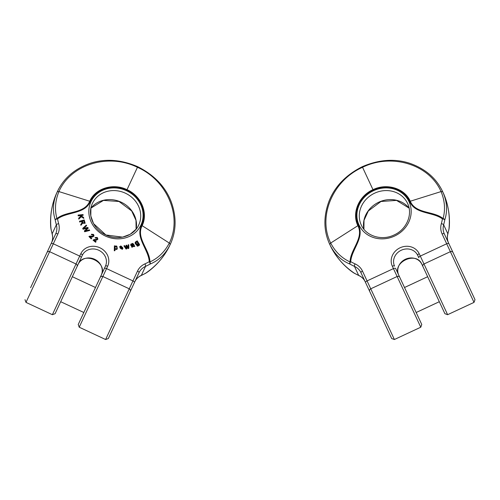 <?xml version="1.0" encoding="UTF-8"?>
<svg xmlns="http://www.w3.org/2000/svg" width="500" height="500" viewBox="0 0 500 500"><rect width="100%" height="100%" fill="white"/><g stroke="black" fill="none" stroke-linecap="round" stroke-linejoin="round"><path stroke-width="0.75" d="M30.594 287.681L46.9 252.7M57.894 233.962A2.044 0.862 -155 0 0 55.681 233.881L51.1 243.706L55.681 233.881A15.325 13.887 25 0 0 56.356 224.794A62.319 56.481 -155 0 1 55.213 219.881A2.044 1.15 -14.6 0 1 56.938 218.569A2.044 0.85 -145.2 0 1 57.556 218.906A2.044 0.725 169.5 0 0 55.213 219.881C52.281 210.712 52.975 201.325 57.3 191.725C63.656 178.263 74.619 168.787 90.194 163.306C105.213 158.406 121.056 159.537 137.731 166.706L137.45 167.3C167.331 180.456 182.5 216.637 169.312 243.056C164.706 251.844 158.244 258.137 149.925 261.931C149.887 249.769 135.731 238.019 142.144 225.637C148.394 213.106 141.219 195.931 127.019 189.675L137.45 167.3C108.162 152.869 70.694 164.506 58.938 191.581C55.163 200.763 54.5 209.756 56.938 218.569C66.281 210.781 84.388 214.075 89.744 201.206C95.331 188.363 113.094 182.819 127.019 189.675L126.794 190.15C113.175 183.444 95.806 188.844 90.325 201.431C85.094 214.269 67.281 211.637 57.556 218.906A60.275 54.625 25 0 0 58.663 223.663A17.369 15.738 -155 0 1 57.894 233.962L49.631 251.681A2.044 1.95 25 0 0 46.956 252.587L51.481 242.881A15.325 13.887 25 0 0 52.162 233.794A62.319 56.481 -155 0 1 51.019 228.881C49.794 216.044 51.7 204.062 56.737 192.931C54.3 198.256 52.562 204.056 51.519 210.319C50.869 213.669 50.006 222.362 50.969 228.944A2.044 2.044 0 0 0 50.987 229.062A2.044 0.725 -10.5 0 1 51.019 228.881L50.969 228.944M72.344 276.712L95.487 287.506L101.256 275.138L95.487 287.506L72.344 276.712L77.044 266.619L55.094 313.706L52.375 314.694L80.819 253.694A14.812 13.425 -155 0 1 99.919 247.787A14.812 13.425 -155 0 1 107.669 266.219L106.55 268.612A2.044 0.862 -155 0 0 104.338 268.531L78.238 324.494L83.831 312.506L78.238 324.494L79.225 327.212L106.55 268.612L132.938 280.912L129.256 288.812L102.869 276.506A2.044 1.95 -155 0 0 100.194 277.413L83.831 312.506L60.681 301.712L55.094 313.7M78.112 264.337L76.994 266.737M130.231 291.562L134.812 281.737A15.325 13.887 -155 0 1 141.337 275.375A62.319 56.481 25 0 0 145.838 273.094C156.456 265.781 164.406 256.619 169.694 245.606C167.181 250.9 163.863 255.956 159.731 260.775C157.587 263.425 151.481 269.675 145.819 273.169L145.838 273.094A2.044 0.725 -119.5 0 1 145.712 273.238L141.2 275.525A2.044 0.681 -114.4 0 0 141.337 275.375L145.531 266.375A62.319 56.481 25 0 0 150.031 264.094C158.944 260.444 165.681 253.881 170.256 244.4L169.312 243.056L141.6 225.338C135.125 237.6 148.588 249.556 149.269 261.675A60.275 54.625 -155 0 1 144.919 263.881A17.369 15.738 25 0 0 137.519 271.094L132.938 280.912A2.044 0.862 -155 0 1 134.425 282.562L139.006 272.738A15.325 13.887 -155 0 1 145.531 266.375A2.044 0.681 65.6 0 0 144.919 263.881M374.419 301.537L386.075 326.531M447.625 314.694L474.012 302.387L475 299.669L444.319 233.881A15.325 13.887 155 0 1 443.644 224.794A62.319 56.481 -25 0 0 444.787 219.875C447.719 210.706 447.025 201.325 442.7 191.725L441.062 191.581C444.837 200.763 445.5 209.756 443.062 218.569C433.719 210.781 415.613 214.075 410.256 201.2C404.669 188.363 386.906 182.819 372.981 189.675L362.55 167.3C391.838 152.863 429.306 164.5 441.062 191.581L409.675 201.425C414.906 214.269 432.719 211.637 442.438 218.906A2.044 0.725 10.5 0 1 444.787 219.875A2.044 1.15 -165.4 0 0 443.062 218.569A2.044 0.85 -34.8 0 0 442.438 218.906A60.275 54.625 155 0 1 441.337 223.663A17.369 15.738 -25 0 0 442.106 233.962L446.688 243.781L420.3 256.087L419.181 253.694A14.812 13.425 -25 0 0 400.081 247.787A14.812 13.425 -25 0 0 392.331 266.212L393.444 268.612A2.044 0.862 -25 0 1 395.662 268.531L404.513 287.506L427.656 276.712L422.956 266.619L444.906 313.7L447.625 314.688L444.906 313.706L439.319 301.706L416.169 312.5L421.763 324.494L398.744 275.131A12.769 11.575 155 0 1 405.425 259.25A12.769 11.575 155 0 1 421.887 264.337L422.956 266.619A2.044 1.95 155 0 1 423.981 263.988L447.625 314.688L474.012 302.387L450.369 251.681L423.981 263.988L420.3 256.087A2.044 0.862 155 0 0 418.812 257.738L417.694 255.338A2.044 0.862 -25 0 1 419.181 253.694M453.1 252.706L448.519 242.881A15.325 13.887 155 0 1 447.837 233.787A62.319 56.481 -25 0 0 448.981 228.875C450.206 216.044 448.3 204.062 443.263 192.931C445.7 198.256 447.438 204.05 448.481 210.312C449.131 213.663 449.994 222.362 449.031 228.944L448.981 228.875A2.044 0.725 -169.5 0 1 449.012 229.062L447.863 233.994A2.044 0.681 -164.4 0 0 447.837 233.787L443.644 224.794A2.044 0.681 15.6 0 0 441.337 223.663M369.719 291.444A2.044 1.95 -25 0 1 370.744 288.812L394.387 339.519L391.669 338.525L365.188 281.737A15.325 13.887 -25 0 0 358.663 275.375A62.319 56.481 155 0 1 354.162 273.094C343.544 265.781 335.594 256.619 330.306 245.6C332.819 250.894 336.138 255.956 340.269 260.775C342.413 263.425 348.519 269.675 354.181 273.169L354.219 273.175M354.306 273.244A2.044 0.725 119.5 0 1 354.288 273.238L358.8 275.525A2.044 0.681 114.4 0 1 358.8 275.525A2.044 0.681 -65.6 0 1 358.663 275.375L354.462 266.375A62.319 56.481 155 0 1 349.969 264.094C341.056 260.444 334.319 253.881 329.744 244.4L330.688 243.05C335.294 251.844 341.756 258.137 350.075 261.931C350.112 249.769 364.269 238.012 357.856 225.637C351.606 213.106 358.781 195.931 372.981 189.675L373.206 190.15C386.825 183.444 404.194 188.844 409.675 201.425M369.769 291.562L360.994 272.738A15.325 13.887 -25 0 0 354.462 266.375A2.044 0.681 114.4 0 1 355.081 263.881A17.369 15.738 155 0 1 362.481 271.094L367.056 280.912L393.444 268.612L420.775 327.212L421.763 324.494L420.775 327.212L394.387 339.519L420.775 327.212M373.206 190.15C359.312 196.269 352.281 213.05 358.4 225.338C364.875 237.6 351.413 249.55 350.731 261.675A60.275 54.625 -25 0 0 355.081 263.881M349.969 264.094A2.044 1.15 -64.6 0 1 350.075 261.931A2.044 0.85 164.8 0 1 350.731 261.675A2.044 0.725 119.5 0 0 349.969 264.094M453.044 252.587L448.9 243.706A2.044 0.862 155 0 0 446.688 243.781L450.369 251.681A2.044 1.95 155 0 1 453.044 252.587M421.887 264.337C416.55 250.675 391.706 262.262 398.744 275.131L398.744 275.131C391.706 262.262 416.55 250.675 421.894 264.344L423.006 266.737M394.387 339.519L391.669 338.531L386.081 326.538M95.638 242.262L96.081 241.606L95.638 242.262L93.038 240.144L94.044 239.6L96.587 239.375L97.35 238.438L97.256 238.975M97.306 238.881L96.938 237.869L95.087 237.75L95.538 238.188L96.85 238.062L97.256 238.631M93.994 240.381L96.562 240.162L97.844 239.231M126.1 249.088L126.844 248.75L126.1 249.088L123.95 245.956L124.656 245.625L126.275 248.125L126.219 247.406L126.188 248.319M126.219 247.406L126.013 245.5L126.131 247.6M126.106 245.306L126.731 245.169L128.244 247.619L128.169 244.85L128.144 247.444M128.069 248.656L128.806 248.319L128.069 248.656L126.694 246.406M114.281 250.794L114.994 250.644L114.281 250.794L114.4 245.85L115.019 245.894L115.019 246.444L116.05 245.925L116.856 246.213L117.312 248.775M114.913 249.1L116.669 249.494L117.256 248.9M82.725 228.394L86.287 225.106L86.656 225.681L83.519 228.394L87.781 227.438L88.238 228.144L85.15 230.938L89.331 229.856L89.706 230.438L84.756 231.556L84.369 230.956L87.494 228.056L83.138 229.037L82.725 228.394L83.05 229.231L87.4 228.256M83.431 228.594L86.656 225.681M85.056 231.131L88.238 228.144M84.369 230.956L84.663 231.75L89.706 230.438M121.944 248.775L122.263 248.269L122.881 248.331L122.444 249.156L119.575 246.762L120.887 245.95L122.819 247.794L120.1 247.956L121.375 248.956L122.263 248.269L121.856 248.969M122.881 248.331L122.35 249.35L122.788 248.525L122.35 249.35L119.575 246.762M120.15 248.144L122.819 247.794M80.706 216.331L79.887 215.719L78.15 215.881L78.125 215.056L78.244 215.688L79.887 215.719M79.975 215.525L80.862 216.188L78.7 218.15L78.844 218.931L81.363 216.562L83.775 218.369L83.612 217.488L80.812 215.444L83.194 215.225L81.037 215.613M83.775 218.369L81.275 216.756L78.75 219.125L78.7 218.15M134.275 246.45L133.881 246.119L131.994 247.106L131.3 245.881L131.906 247.306L133.794 246.312L134.188 246.65L134.831 246.231L134.188 246.65M131.3 244.644L132.481 244.219L132.912 244.713M130.662 245.331L131.356 245.006L130.662 245.331L130.944 244.169M130.738 244.419L132.45 243.394C133.206 243.562 133.881 244.381 134.462 245.856L134.831 246.231M91.225 238.925L91.737 238.331L91.225 238.925L88.919 236.488L90.006 236.088L92.587 236.213L93.494 235.394L93.381 235.831M93.431 235.738L93.169 234.781L91.363 234.431L91.75 234.925L93.075 234.975L93.4 235.588M89.862 236.863L92.469 236.994L93.963 236.094M136.925 245.494L137.5 245.281C138.456 245.55 138.925 245.244 138.906 244.369L138.512 243.75C137.363 245.287 136.275 245.025 135.244 242.975L135.812 241.594L136.95 241.525L136.688 241.15L137.2 240.85L139.537 244.469L139.456 245.1L137.75 246.038L136.838 245.688L137.662 246.231L139.406 245.2M135.238 242.288L135.156 243.169C136.181 245.225 137.275 245.481 138.425 243.944L138.844 244.994M138.512 243.75L138.363 244.219M79.525 221.225L84.244 219.938L85.131 223.206L82.55 222.956L81.013 225.119L80.744 224.412L81.981 222.963L82.112 221.944L81.85 221.262L79.763 221.838L79.525 221.225L79.669 222.031L81.762 221.462L81.894 223.156M82.494 223.212L85.081 223.306M80.744 224.412L80.925 225.312L82.444 223.356M100.194 277.413L105.45 266.137A12.769 11.575 25 0 0 98.769 250.25A12.769 11.575 25 0 0 82.306 255.344L78.106 264.344A12.769 11.575 25 0 1 94.575 259.25A12.769 11.575 25 0 1 101.256 275.138C108.294 262.262 83.45 250.675 78.106 264.344M80.819 253.694A2.044 0.862 -155 0 1 82.306 255.344L77.044 266.619A2.044 1.95 25 0 0 76.019 263.988L49.631 251.681L25.987 302.387L52.375 314.694M130.281 291.45A2.044 1.95 -155 0 0 129.256 288.812L105.612 339.519L108.331 338.531L134.425 282.562M113.919 326.538L125.581 301.537M150.031 264.094A2.044 1.15 -115.4 0 0 149.925 261.931A2.044 0.85 15.2 0 0 149.269 261.675A2.044 0.725 60.5 0 1 150.031 264.094M91.45 234.237L93.562 234.425L94.012 236L92.562 236.8L89.956 236.663L91.737 238.331M91.319 238.731L88.919 236.488M135.819 242.606L136.188 242.025L135.819 242.606L136.925 244.194L138.056 243.544C137.787 242.344 137.169 241.838 136.188 242.025L136.094 242.225C137.075 242.031 137.7 242.537 137.963 243.738L137.575 244.319M137.669 244.119L137.963 243.738M138.894 244.9L138.812 244.562M135.725 242.806L136.094 242.225M133.256 245.012L131.881 246.069L132.244 246.569L133.294 246.15L133.256 245.012L133.206 246.344M132.45 245.544L133.169 245.206M131.881 246.069L132.363 245.744M131.394 245.688L133 244.519L132.481 244.219M132.569 244.025L131.781 244.294M131.875 244.094L131.363 244.506M131.387 244.45L131.356 245.006L131.387 244.45M130.756 245.138L131.037 243.969M83.194 215.225L83.075 214.594L78.125 215.056M119.931 247.619L120.875 246.681L122.037 247.494M121.8 246.737L120.262 246.769L120.025 247.425L122.125 247.3L121.706 246.938M120.175 246.962L120.025 247.425M82.444 221.275L83.85 220.888L84.469 222.975M83.944 220.694L82.387 221.119L83.188 222.975L84.525 222.875L83.85 220.888M82.55 222.956L82.35 223.556M115.1 247.087L115.9 246.65C116.844 247.019 117.062 247.763 116.55 248.869M115.138 246.988L115.312 246.731C114.806 247.906 115.019 248.637 115.95 248.925L116.638 248.675C117.15 247.569 116.938 246.825 115.988 246.456L115.219 246.925M114.375 250.6L114.4 245.85M117.281 248.837L116.669 249.494M116.756 249.3L115.006 248.906L114.994 250.644M126.194 248.894L124.038 245.756M128.169 244.85L128.794 244.713L128.806 248.319M128.162 248.463L126.919 246.788M127.013 246.594L126.669 246.012L126.844 248.75M95.175 237.55L97.275 237.456L97.894 239.131L96.65 239.969L94.081 240.181L96.081 241.606M95.731 242.062L93.038 240.144M392.331 266.212A2.044 0.862 155 0 1 394.544 266.131A12.769 11.575 155 0 1 401.231 250.25A12.769 11.575 155 0 1 417.694 255.338M363.888 229.188A25.538 23.15 155 0 1 378.819 202.188A25.538 23.15 155 0 1 409.094 208.106M361.256 224.956A25.538 23.15 155 0 1 374.619 193.188A25.538 23.15 155 0 1 407.55 203.369C413.031 214.244 406.681 229.444 394.106 234.969C381.788 241.056 366.062 236.144 361.256 224.956M365.575 282.562A2.044 0.862 -25 0 1 367.056 280.912L370.744 288.812L397.131 276.506A2.044 1.95 -25 0 1 399.806 277.413M358.8 275.525C361.737 276.894 363.869 278.962 365.188 281.737L365.188 281.737C363.869 278.962 361.737 276.894 358.8 275.525L354.288 273.231A2.044 0.725 119.5 0 0 354.288 273.238A2.044 2.044 0 0 1 354.181 273.169C348.519 269.675 342.413 263.425 340.269 260.775C336.138 255.956 332.819 250.9 330.306 245.606M394.606 236.038A27.581 25 -25 0 0 400.406 191.956A27.581 25 -25 0 0 357.106 212.15A27.581 25 -25 0 0 394.606 236.038M442.556 191.425L442.694 191.719C436.344 178.263 425.381 168.787 409.806 163.306C394.787 158.406 378.944 159.537 362.269 166.7L362.55 167.3C332.669 180.456 317.5 216.637 330.688 243.05L358.4 225.338M442.106 233.962A2.044 0.862 -25 0 1 444.319 233.881M362.481 271.094A2.044 0.862 155 0 0 360.994 272.738M447.856 234.013A2.044 0.681 15.6 0 0 447.863 233.994C447.025 237.119 447.244 240.081 448.519 242.881C447.244 240.087 447.025 237.125 447.863 233.994L449.012 229.062M105.394 236.038A27.581 25 -155 0 1 99.594 191.962A27.581 25 -155 0 1 142.894 212.15A27.581 25 -155 0 1 105.394 236.038M126.794 190.15C140.688 196.269 147.719 213.05 141.6 225.338M51.1 243.706A2.044 0.862 25 0 1 53.312 243.787L79.7 256.087A2.044 0.862 25 0 1 81.188 257.738M58.663 223.663A2.044 0.681 164.4 0 0 56.356 224.794L52.162 233.794A2.044 0.681 -15.6 0 0 52.138 233.994L50.987 229.062M138.744 224.963A25.538 23.15 25 0 0 125.381 193.188A25.538 23.15 25 0 0 92.45 203.375C86.969 214.244 93.319 229.45 105.894 234.969L122.562 237.138L130.162 234.294L136.094 229.206L135.988 220.362L131.688 210.963L119.012 201.488L103.462 200.4L90.9 208.125L90.812 215.95L93.525 223.594L105.894 234.969C118.212 241.056 133.938 236.144 138.744 224.963M136.113 229.188A25.538 23.15 25 0 0 121.181 202.188A25.538 23.15 25 0 0 90.906 208.106M137.731 166.706C153.931 174.869 164.988 186.281 170.888 200.938C176.694 216.388 176.488 230.875 170.256 244.4C176.488 230.875 176.694 216.388 170.888 200.938C164.988 186.281 153.931 174.869 137.731 166.7C121.056 159.537 105.213 158.406 90.194 163.306C74.619 168.787 63.656 178.263 57.3 191.725L58.938 191.581L90.325 201.431M105.45 266.137A2.044 0.862 25 0 1 107.669 266.219M137.519 271.094A2.044 0.862 25 0 1 139.006 272.738M51.481 242.881L51.481 242.881C52.756 240.087 52.975 237.125 52.138 233.994M134.812 281.737L134.812 281.737C136.131 278.962 138.262 276.894 141.2 275.525M449.031 228.944A2.044 2.044 0 0 1 449.006 229.094A2.044 2.044 0 0 0 449.031 228.944C449.994 222.362 449.131 213.669 448.481 210.319C447.438 204.056 445.7 198.256 443.263 192.931M363.9 229.2L364.012 220.362L368.312 210.963L380.988 201.488L396.538 200.4L409.1 208.125L396.538 200.4L380.988 201.488L368.312 210.963L364.012 220.362L363.906 229.206M362.269 166.7C346.069 174.869 335.012 186.281 329.113 200.938C323.306 216.388 323.512 230.875 329.744 244.4L329.6 244.094M439.319 301.712L416.169 312.506M474.012 302.387L475 299.669M25.987 302.387L25 299.669M105.612 339.519L79.225 327.212"/></g></svg>
